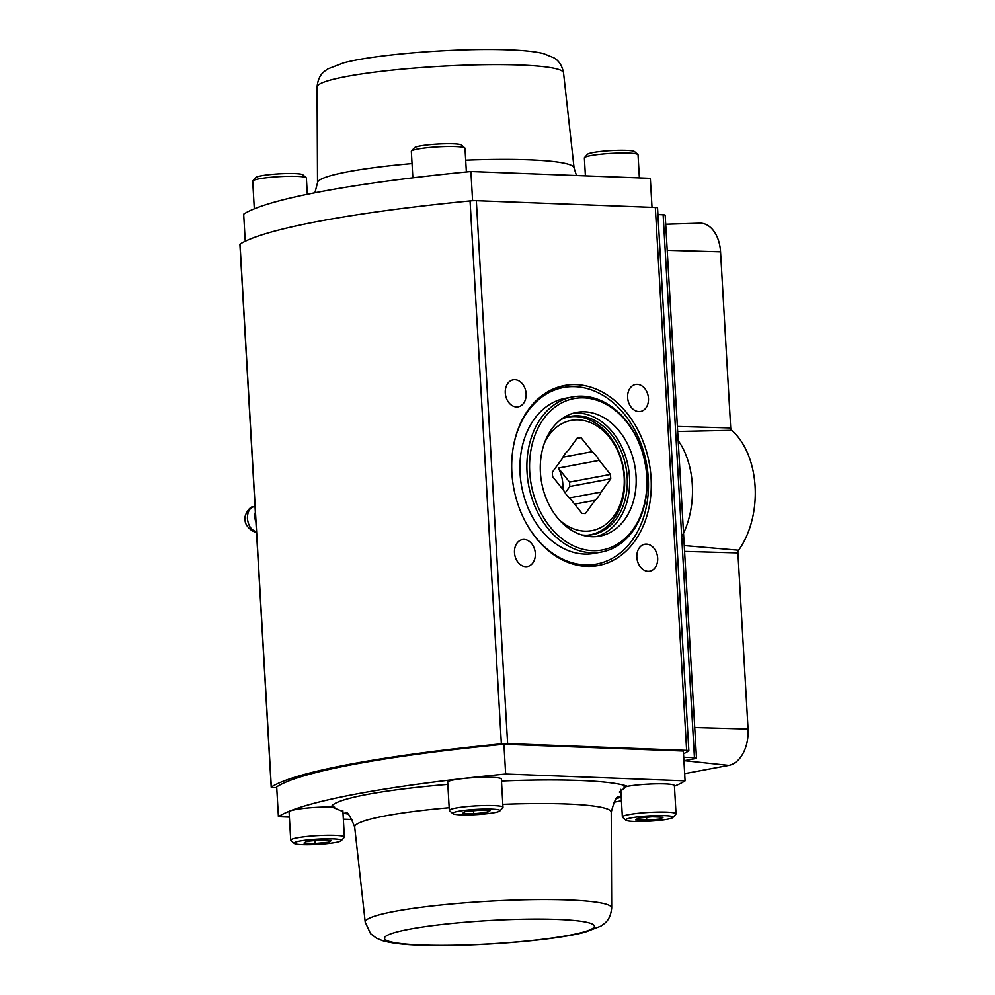 <?xml version="1.0" encoding="UTF-8"?>
<svg xmlns="http://www.w3.org/2000/svg" width="995" height="995" viewBox="0 0 995 995"><rect width="100%" height="100%" fill="white"/><g stroke="black" fill="none" stroke-linecap="round" stroke-linejoin="round"><path stroke-width="1.49" d="M276.747 787.667L273.438 787.53A6.318 0.697 -3.3 0 1 271.212 787.132A6.318 0.697 -3.3 0 1 271.324 786.983A361.284 40.099 -3.3 0 1 350.849 764.061A361.284 40.099 -3.3 0 1 501.368 743.812A6.318 0.697 -3.3 0 1 507.624 743.588L686.625 750.367A6.318 0.697 -3.3 0 1 688.851 750.777A6.318 0.697 -3.3 0 1 688.727 750.914A361.284 40.099 -3.3 0 1 683.515 753.762M688.851 750.777L657.546 207.868A6.318 0.697 176.7 0 0 655.319 207.47L476.331 200.679A6.318 0.697 176.7 0 0 470.063 200.915A361.284 40.099 176.7 0 0 319.544 221.151A361.284 40.099 176.7 0 0 240.031 244.086A6.318 0.697 176.7 0 0 239.907 244.223L271.212 787.132M560.284 419.989A60.16 45.26 -100.6 0 1 570.384 416.395A60.16 45.26 -100.6 0 1 578.033 415.835A60.16 45.26 -100.6 0 1 626.738 472.202A60.16 45.26 -100.6 0 1 592.572 534.651A60.16 45.26 -100.6 0 1 584.923 535.21A60.16 45.26 -100.6 0 1 581.864 534.962M586.714 566.391A91.577 68.904 -100.6 0 1 512.574 480.573A91.577 68.904 -100.6 0 1 564.588 385.513A91.577 68.904 -100.6 0 1 576.242 384.667A91.577 68.904 -100.6 0 1 650.382 470.473A91.577 68.904 -100.6 0 1 598.368 565.533A91.577 68.904 -100.6 0 1 586.714 566.391M564.488 387.353A91.577 68.904 79.4 0 0 562.523 387.242A91.577 68.904 79.4 0 0 557.809 387.266M514.912 379.742A13.706 10.311 -100.6 0 1 526.007 392.59A13.706 10.311 -100.6 0 1 518.221 406.806A13.706 10.311 -100.6 0 1 516.48 406.943A13.706 10.311 -100.6 0 1 505.385 394.095A13.706 10.311 -100.6 0 1 513.159 379.866A13.706 10.311 -100.6 0 1 514.912 379.742M648.466 398.373A13.706 10.311 -100.6 0 1 640.581 411.445A13.706 10.311 -100.6 0 1 627.634 397.577A13.706 10.311 -100.6 0 1 635.519 384.505A13.706 10.311 -100.6 0 1 648.466 398.373M648.043 571.304A13.706 10.311 -100.6 0 1 636.949 558.469A13.706 10.311 -100.6 0 1 644.735 544.24A13.706 10.311 -100.6 0 1 646.476 544.116A13.706 10.311 -100.6 0 1 657.571 556.951A13.706 10.311 -100.6 0 1 649.785 571.18A13.706 10.311 -100.6 0 1 648.043 571.304M514.49 552.673A13.706 10.311 -100.6 0 1 522.375 539.601A13.706 10.311 -100.6 0 1 535.322 553.469A13.706 10.311 -100.6 0 1 527.425 566.541A13.706 10.311 -100.6 0 1 514.49 552.673M591.428 566.354A91.577 68.904 79.4 0 0 597.609 563.854M683.714 757.22L694.448 757.705A6.318 0.697 -3.3 0 1 696.5 758.103A6.318 0.697 -3.3 0 1 694.995 758.638L683.913 760.727M696.5 758.103L665.195 215.194A6.318 0.697 176.7 0 0 663.143 214.796L657.931 214.559M665.717 224.236L699.709 223.178A32.636 21.193 92.2 0 1 720.554 251.822L730.703 427.937A3.159 2.052 -87.8 0 0 731.698 430.313A74.687 48.494 92.2 0 1 738.613 550.223A3.159 2.052 -87.8 0 0 737.917 552.921L748.066 729.036A32.636 21.193 92.2 0 1 728.813 765.379L684.659 773.662M675.991 437.651A70.545 45.807 92.2 0 1 681.712 536.914M587.411 535.223A59.874 45.049 79.4 0 0 590.122 534.825A59.874 45.049 79.4 0 0 624.126 472.675A59.874 45.049 79.4 0 0 575.657 416.569A59.874 45.049 79.4 0 0 568.033 417.129A59.874 45.049 79.4 0 0 565.359 417.738M558.792 519.315A56.081 42.2 79.4 0 0 584.737 531.156A56.081 42.2 79.4 0 0 624.151 477.127A56.081 42.2 79.4 0 0 578.319 419.878A56.081 42.2 79.4 0 0 544.452 442.949M574.612 504.129L595.06 500.298L585.396 513.544L582.038 513.408L570.807 499.378A29.253 22.014 -100.6 0 1 563.817 490.647L552.586 476.605L552.324 472.215L561.988 458.969A29.253 22.014 -100.6 0 1 568.008 450.735L577.66 437.489L581.018 437.613L592.261 451.655L562.884 457.165M581.018 437.613L577.025 438.36M562.747 489.316A29.253 22.014 79.4 0 0 558.307 468.073L599.251 460.387L610.482 474.428L610.743 478.806L601.079 492.052L569.314 498.01M610.743 478.806L569.799 486.493L569.538 482.102L558.307 468.073M565.148 492.873L569.799 486.493M610.482 474.428L569.538 482.102M592.261 451.655A29.253 22.014 -100.6 0 1 599.251 460.387M601.079 492.052A29.253 22.014 -100.6 0 1 595.06 500.298M591.826 536.691A62.934 47.35 79.4 0 0 599.836 536.106A62.934 47.35 79.4 0 0 635.581 470.784A62.934 47.35 79.4 0 0 584.637 411.818A62.934 47.35 79.4 0 0 576.627 412.415A62.934 47.35 79.4 0 0 540.882 477.724A62.934 47.35 79.4 0 0 591.826 536.691M596.54 536.566A62.934 47.35 79.4 0 0 628.728 469.814A62.934 47.35 79.4 0 0 578.083 413.049A62.934 47.35 79.4 0 0 573.381 413.174M582.485 396.209A78.891 59.364 79.4 0 0 572.448 396.943A78.891 59.364 79.4 0 0 527.636 478.844A78.891 59.364 79.4 0 0 591.515 552.772A78.891 59.364 79.4 0 0 601.552 552.026A78.891 59.364 79.4 0 0 646.364 470.137A78.891 59.364 79.4 0 0 582.485 396.209M583.829 397.863A77.001 57.934 79.4 0 0 529.713 472.04A77.001 57.934 79.4 0 0 592.634 550.658A77.001 57.934 79.4 0 0 646.75 476.481A77.001 57.934 79.4 0 0 583.829 397.863M572.448 396.943L565.496 398.249A78.891 59.364 79.4 0 0 520.671 480.15A78.891 59.364 79.4 0 0 584.562 554.078A78.891 59.364 79.4 0 0 594.6 553.332L601.552 552.026M526.268 523.358A89.811 67.573 79.4 0 0 585.184 564.899A89.811 67.573 79.4 0 0 596.602 564.065A89.811 67.573 79.4 0 0 647.621 470.834A89.811 67.573 79.4 0 0 574.911 386.694A89.811 67.573 79.4 0 0 563.481 387.528L552.424 389.605A89.811 67.573 79.4 0 0 551.64 389.754M563.481 387.528A89.811 67.573 79.4 0 0 512.674 450.971M584.761 566.279A89.811 67.573 79.4 0 0 585.558 566.13L596.602 564.065M674.436 786.187A350.999 38.954 176.7 0 0 685.082 780.839L505.659 774.035L503.93 744.235A350.999 38.954 176.7 0 0 354.581 764.197A350.999 38.954 176.7 0 0 276.697 786.871L278.413 816.684L289.383 817.094M505.659 774.035A350.999 38.954 176.7 0 0 356.297 793.998A350.999 38.954 176.7 0 0 278.413 816.684M620.967 792.617L619.35 792.057L626.962 786.149A150.593 16.716 176.7 0 0 579.239 780.466A150.593 16.716 176.7 0 0 501.48 781.038M447.837 784.383A150.593 16.716 176.7 0 0 331.472 806.833L342.914 811.547M343.35 819.146L352.267 819.482M613.853 802.244A350.999 38.954 176.7 0 0 621.427 800.714M685.082 780.839L683.366 751.026L503.93 744.235M245.243 241.238L243.675 214.161A350.999 38.954 -3.3 0 1 321.559 191.488A350.999 38.954 -3.3 0 1 470.909 171.526L650.332 178.316L652.011 207.333M470.909 171.526L472.6 200.729M254.31 208.813L252.718 181.152A26.877 2.985 -3.3 0 1 252.867 180.816A26.877 2.985 -3.3 0 1 259.123 178.839A26.877 2.985 -3.3 0 1 287.319 176.302A26.877 2.985 -3.3 0 1 306.199 177.744A26.877 2.985 -3.3 0 1 306.385 178.068L307.318 194.286M306.199 177.744L302.89 174.821A23.718 2.637 176.7 0 0 286.224 173.553A23.718 2.637 176.7 0 0 261.349 175.792A23.718 2.637 176.7 0 0 255.827 177.533L252.867 180.816M412.863 177.819L411.333 151.389A26.877 2.985 -3.3 0 1 411.482 151.053A26.877 2.985 -3.3 0 1 417.738 149.063A26.877 2.985 -3.3 0 1 445.934 146.539A26.877 2.985 -3.3 0 1 464.814 147.969A26.877 2.985 -3.3 0 1 465.001 148.292L466.369 171.961M464.814 147.969L461.493 145.059A23.718 2.637 176.7 0 0 444.84 143.79A23.718 2.637 176.7 0 0 419.965 146.016A23.718 2.637 176.7 0 0 414.442 147.77L411.482 151.053M585.408 175.854L584.376 157.944A26.877 2.985 -3.3 0 1 584.525 157.608A26.877 2.985 -3.3 0 1 590.781 155.63A26.877 2.985 -3.3 0 1 618.977 153.093A26.877 2.985 -3.3 0 1 637.857 154.536A26.877 2.985 -3.3 0 1 638.044 154.859L639.375 177.906M637.857 154.536L634.536 151.613A23.718 2.637 176.7 0 0 617.883 150.344A23.718 2.637 176.7 0 0 592.995 152.583A23.718 2.637 176.7 0 0 587.473 154.325L584.525 157.608M672.931 817.467A23.718 2.637 -3.3 0 1 667.409 819.208A23.718 2.637 -3.3 0 1 642.534 821.447A23.718 2.637 -3.3 0 1 625.867 820.178A23.718 2.637 -3.3 0 1 631.365 817.84A23.718 2.637 -3.3 0 1 658.727 815.577A23.718 2.637 -3.3 0 1 672.931 817.467L675.891 814.184A26.877 2.985 176.7 0 0 676.04 813.848L674.411 785.602A26.877 2.985 176.7 0 0 656.762 783.824A26.877 2.985 176.7 0 0 627.149 786.386A26.877 2.985 176.7 0 0 623.977 787.07M676.04 813.848A26.877 2.985 176.7 0 0 658.391 812.057A26.877 2.985 176.7 0 0 628.778 814.619A26.877 2.985 176.7 0 0 622.372 816.932A26.877 2.985 176.7 0 0 622.559 817.256L625.867 820.178M638.28 818.114L652.024 816.783L663.118 817.206L660.481 818.947L646.75 820.278L635.643 819.855L638.28 818.114M646.75 820.278L646.576 817.305M660.481 818.947L660.381 817.094M499.888 810.913L502.848 807.629A26.877 2.985 176.7 0 0 502.997 807.281L501.368 779.048A26.877 2.985 176.7 0 0 483.732 777.269A26.877 2.985 176.7 0 0 454.106 779.819A26.877 2.985 176.7 0 0 447.7 782.145L449.33 810.378A26.877 2.985 176.7 0 0 449.516 810.701L452.837 813.624A23.718 2.637 -3.3 0 1 458.322 811.286A23.718 2.637 -3.3 0 1 485.684 809.022A23.718 2.637 -3.3 0 1 499.888 810.913A23.718 2.637 -3.3 0 1 494.366 812.654A23.718 2.637 -3.3 0 1 469.491 814.88A23.718 2.637 -3.3 0 1 452.837 813.624M502.997 807.281A26.877 2.985 176.7 0 0 485.361 805.502A26.877 2.985 176.7 0 0 455.735 808.064A26.877 2.985 176.7 0 0 449.33 810.378M465.25 811.547L478.981 810.229L490.087 810.639L487.45 812.393L473.707 813.723L462.613 813.301L465.25 811.547M473.707 813.723L473.533 810.751M487.45 812.393L487.339 810.539M334.693 807.156A26.877 2.985 176.7 0 0 295.49 809.582A26.877 2.985 176.7 0 0 289.085 811.908L290.714 840.141A26.877 2.985 176.7 0 0 290.901 840.464L294.221 843.387A23.718 2.637 -3.3 0 1 299.706 841.049A23.718 2.637 -3.3 0 1 327.069 838.785A23.718 2.637 -3.3 0 1 341.273 840.675A23.718 2.637 -3.3 0 1 335.75 842.417A23.718 2.637 -3.3 0 1 310.875 844.655A23.718 2.637 -3.3 0 1 294.221 843.387M341.273 840.675L344.233 837.392A26.877 2.985 176.7 0 0 344.382 837.056A26.877 2.985 176.7 0 0 326.746 835.265A26.877 2.985 176.7 0 0 297.119 837.827A26.877 2.985 176.7 0 0 290.714 840.141M306.634 841.31L320.365 839.991L331.472 840.414L328.835 842.156L315.092 843.486L303.997 843.063L306.634 841.31M315.092 843.486L314.917 840.514M328.835 842.156L328.723 840.302M255.926 522.064A12.649 9.515 -100.6 0 1 254.894 517.164A12.649 9.515 -100.6 0 1 255.367 512.313M256.499 531.827L255.715 531.467C250.964 529.738 248.215 525.435 247.432 518.557C247.394 511.99 249.546 508.01 253.887 506.654C249.297 505.758 243.887 516.368 245.156 518.669C244.559 522.922 246.909 526.964 252.22 530.82A9.49 8.358 114.2 0 1 251.66 530.546M255.031 506.43L254.272 506.592M256.461 531.33L255.715 531.467A9.49 8.358 114.2 0 1 252.22 530.82L256.548 532.773M470.063 200.915L501.368 743.812M686.625 750.367L655.319 207.47M663.143 214.796L694.448 757.705M240.031 244.086L271.324 786.983M476.331 200.679L507.624 743.588M720.554 251.822L667.222 250.317M730.703 427.937L677.384 426.432M731.698 430.313L677.67 431.494M738.613 550.223L684.249 545.558M737.917 552.921L684.585 551.417M748.066 729.036L694.734 727.519M728.813 765.379L684.261 760.653M568.369 899.977A123.442 13.706 176.7 0 0 394.629 911.42A123.442 13.706 176.7 0 0 365.215 922.166L370.563 933.671L376.334 938.098L382.254 940.573C391.035 943.136 403.51 944.653 419.641 945.126C469.267 947.215 553.407 940.847 585.284 932.091L600.831 926.134L603.89 923.982C604.637 923.086 610.544 920.064 611.689 907.95A123.442 13.706 176.7 0 0 568.369 899.977M502.823 804.333A128.492 14.266 -3.3 0 1 566.13 803.96A128.492 14.266 -3.3 0 1 611.228 812.256C614.251 800.776 616.838 795.577 619.002 796.659L618.977 796.672M345.165 812.455C347.218 811.161 350.389 816.024 354.68 827.044A128.492 14.266 -3.3 0 1 385.301 815.875A128.492 14.266 -3.3 0 1 449.18 807.716M421.382 945.001A105.134 11.666 -3.3 0 1 409.542 929.193A105.134 11.666 -3.3 0 1 557.498 919.455A105.134 11.666 -3.3 0 1 569.339 935.25A105.134 11.666 -3.3 0 1 421.382 945.001M616.763 798.438A150.593 16.716 176.7 0 0 621.228 797.07M343.001 813.102A150.593 16.716 176.7 0 0 347.591 813.96M563.543 72.834C561.317 61.516 554.936 58.581 554.004 57.847L543.394 53.556C535.024 51.591 523.606 50.359 509.117 49.874C459.479 47.785 375.351 54.153 343.462 62.909L327.927 68.866L324.867 71.018C324.109 71.914 318.213 74.936 317.057 87.05A123.442 13.706 -3.3 0 1 346.484 76.466A123.442 13.706 -3.3 0 1 520.223 65.023A123.442 13.706 -3.3 0 1 563.543 72.834L574.078 167.956A128.492 14.266 176.7 0 0 528.992 159.822A128.492 14.266 176.7 0 0 465.685 160.183M412.042 163.578A128.492 14.266 176.7 0 0 348.163 171.725A128.492 14.266 176.7 0 0 317.529 182.744L314.905 192.756M566.105 417.49L568.033 417.129M588.194 535.186L590.122 534.825M611.689 907.95L611.228 812.256M365.215 922.166L354.68 827.044M576.491 175.518L574.078 167.956M317.057 87.05L317.529 182.744M620.78 789.358L622.372 816.932M661.277 750.193L661.24 749.409M629.536 748.986L629.487 748.203M488.371 745.777L488.334 745.118M456.892 749.223L456.854 748.563M329.395 769.346L329.345 768.389M298.201 777.617L298.114 776.224M342.865 810.664L344.382 837.056"/></g></svg>
